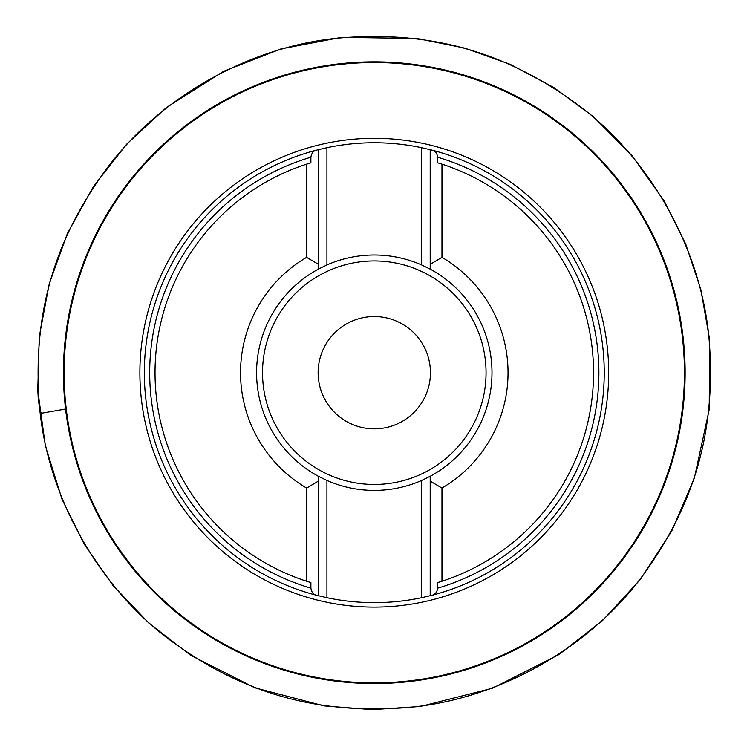 <?xml version="1.0" encoding="UTF-8"?>
<svg xmlns="http://www.w3.org/2000/svg" width="747" height="747" viewBox="0 0 747 747"><rect width="100%" height="100%" fill="white"/><g stroke="black" fill="none" stroke-linecap="round" stroke-linejoin="round"><path stroke-width="1.12" d="M310.892 588.16C311.536 592.11 313.32 594.463 316.242 595.2A229.945 229.945 0 0 1 316.242 150.203C313.31 150.95 311.527 153.294 310.892 157.234A224.595 224.595 0 0 0 310.892 588.16L310.892 582.585L306.615 581.241A219.245 219.245 0 0 1 306.615 164.153L310.892 162.818L310.892 157.234M437.686 157.234C437.042 153.284 435.258 150.941 432.336 150.203A229.945 229.945 0 0 1 432.336 595.2C435.268 594.444 437.042 592.1 437.686 588.16A224.595 224.595 0 0 0 437.686 157.234L437.686 162.818L441.963 164.153A219.245 219.245 0 0 1 441.963 581.241L437.686 582.585L437.686 588.16M432.336 595.2L421.644 597.712A229.945 229.945 0 0 1 326.934 597.712L316.242 595.2M316.242 150.203L326.934 147.682A229.945 229.945 0 0 1 421.644 147.682L432.336 150.203M323.021 66.81A310.154 310.154 0 0 1 664.83 481.245A310.154 310.154 0 0 1 135.011 570.045A310.154 310.154 0 0 1 323.021 66.81A310.154 310.154 0 0 1 664.83 481.245A310.154 310.154 0 0 1 135.011 570.045A310.154 310.154 0 0 1 323.021 66.81M441.963 164.153L441.963 257.341A133.741 133.741 0 0 1 441.963 488.062L441.963 581.241M306.615 581.241L306.615 488.062A133.741 133.741 0 0 1 306.615 257.341L306.615 164.153M430.197 595.742L430.197 476.278L430.197 481.115L441.963 488.062M306.615 488.062L318.381 481.115L318.381 476.278A117.699 117.699 0 0 1 318.381 269.125L318.381 264.289L318.381 269.125L326.934 264.942A117.699 117.699 0 0 1 421.644 264.942L430.197 269.125A117.699 117.699 0 0 1 430.197 476.278L421.644 480.461A117.699 117.699 0 0 1 326.934 480.461L326.934 597.712M430.197 269.125L430.197 264.289L430.197 269.125A117.699 117.699 0 0 1 430.197 476.278M441.963 257.341L430.197 264.289L430.197 149.661M318.381 149.661L318.381 264.289L306.615 257.341M318.381 269.125A117.699 117.699 0 0 0 318.381 476.278L318.381 595.742M318.381 476.278L326.934 480.461M383.566 428.078A56.146 56.146 0 0 1 321.686 353.051A56.146 56.146 0 0 1 417.601 336.972A56.146 56.146 0 0 1 383.566 428.078M326.934 147.682L326.934 264.942M421.644 264.942L421.644 147.682M421.644 597.712L421.644 480.461M322.909 66.128A310.845 310.845 0 0 1 665.474 481.488A310.845 310.845 0 0 1 134.479 570.484A310.845 310.845 0 0 1 322.909 66.128M335.543 141.528A234.399 234.399 0 0 1 593.865 454.736A234.399 234.399 0 0 1 193.454 521.845A234.399 234.399 0 0 1 335.543 141.528M355.815 262.477A111.761 111.761 0 0 0 288.071 443.811A111.761 111.761 0 0 0 478.986 411.812A111.761 111.761 0 0 0 355.815 262.477M65.568 409.039L41.991 413.138C40.17 411.821 39.348 409.729 39.535 406.854C47.463 496.792 98.856 587.301 169.942 640.039C241.458 692.833 316.607 715.01 408.441 707.456C498.37 699.528 588.888 648.135 641.626 577.048C694.421 505.532 716.597 430.384 709.043 338.55C701.116 248.611 649.722 158.093 578.636 105.364C507.12 52.561 431.971 30.394 340.137 37.948C250.198 45.875 159.681 97.269 106.952 168.355C54.148 239.871 31.981 315.019 39.535 406.854C37.761 397.946 38.34 396.33 37.77 390.41L45.362 445.847L62.038 499.341L84.271 544.246L112.918 585.368L149.157 623.418L190.849 655.371L254.792 687.791L324.067 705.896L372.249 709.65L420.468 706.475L492.488 688.239L558.756 654.68L602.549 620.561L640.142 579.756L671.674 531.201L694.355 478.127L709.22 409.561L709.594 339.343L700.891 289.789L685.755 244.148L664.298 201.13L632.317 156.002L593.435 116.737L553.76 87.492L510.201 64.335L464.737 48.097L417.013 38.461L341.416 37.35L280.9 48.938L223.521 71.357L166.329 107.568L126.757 144.078L93.487 186.414L67.37 233.54L49.265 283.767L39.255 336.692L37.77 390.41"/></g></svg>
